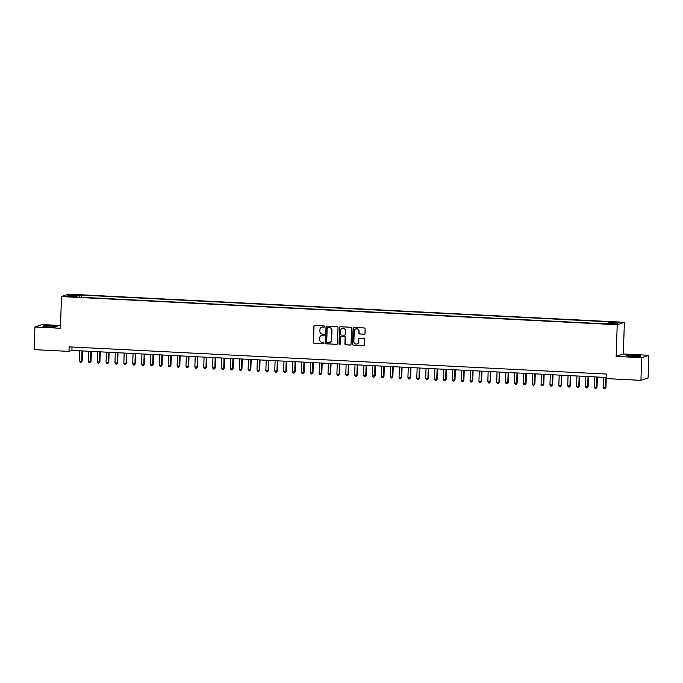 <?xml version="1.0" encoding="UTF-8"?>
<svg xmlns="http://www.w3.org/2000/svg" width="683" height="683" viewBox="0 0 683 683"><rect width="100%" height="100%" fill="white"/><g stroke="black" fill="none" stroke-linecap="round" stroke-linejoin="round"><path stroke-width="1.02" d="M324.587 326.568A0.623 0.606 -108.7 0 0 323.998 325.919L314.743 325.45A0.896 0.871 -108.7 0 0 313.839 326.295L313.309 342.294A0.896 0.871 -108.7 0 0 314.146 343.225L323.409 343.694A0.623 0.606 -108.7 0 0 324.041 343.105A0.623 0.606 -108.7 0 0 323.452 342.448L322.248 342.388A2.852 2.783 -108.7 0 1 319.559 339.408L319.601 338.068A2.852 2.783 -108.7 0 1 322.487 335.37L323.682 335.43A0.623 0.606 -108.7 0 0 324.314 334.841A0.623 0.606 -108.7 0 0 323.725 334.183L322.53 334.124A2.852 2.783 -108.7 0 1 319.832 331.135L319.875 329.804A2.852 2.783 -108.7 0 1 322.76 327.097L323.955 327.166A0.623 0.606 -108.7 0 0 324.587 326.568M635.233 355.408A7.095 0.572 1.9 0 0 626.635 355.681A7.095 0.572 1.9 0 0 632.21 356.432A7.095 0.572 1.9 0 0 640.816 356.15A7.095 0.572 1.9 0 0 635.233 355.408M51.532 325.842A7.095 0.572 1.9 0 0 42.935 326.124A7.095 0.572 1.9 0 0 48.519 326.867A7.095 0.572 1.9 0 0 57.116 326.594A7.095 0.572 1.9 0 0 51.532 325.842M616.792 322.103L613.266 322.214L616.792 322.103M364.073 334.226A0.896 0.871 -108.7 0 0 364.97 333.381L365.123 328.89A0.896 0.871 -108.7 0 0 364.278 327.96L353.999 327.439A0.896 0.871 -108.7 0 0 353.094 328.284L352.565 344.283A0.896 0.871 -108.7 0 0 353.41 345.214L363.689 345.735A0.896 0.871 -108.7 0 0 364.585 344.889L364.773 339.468A0.896 0.871 -108.7 0 0 363.928 338.537L359.531 338.316A0.896 0.871 -108.7 0 0 358.626 339.161L358.541 341.85A2.39 2.322 -108.7 0 1 356.97 343.993A2.39 2.322 -108.7 0 1 353.871 341.611L354.221 331.076A2.39 2.322 -108.7 0 1 355.792 328.933A2.39 2.322 -108.7 0 1 358.882 331.315L358.831 333.065A0.896 0.871 -108.7 0 0 359.668 334.004L364.261 334.158A0.896 0.871 -108.7 0 0 364.483 334.141M616.16 356.424L641.678 357.713L640.936 380.354L648.099 377.93L648.85 355.288L623.323 353.999L624.382 322.299L617.21 324.724L616.16 356.424L623.323 353.999M60.514 325.492L42.064 324.562L34.901 326.986L60.42 328.275L61.479 296.576L617.21 324.724M34.901 326.986L34.15 349.628L68.992 351.386L71.903 350.405L606.128 377.46M640.936 380.354L606.086 378.595L606.239 374.062L69.145 346.862L68.992 351.386M338.017 327.516A0.896 0.871 -108.7 0 0 337.18 326.585L326.892 326.064A0.896 0.871 -108.7 0 0 325.996 326.909L325.467 342.909A0.896 0.871 -108.7 0 0 326.303 343.839L336.591 344.36A0.896 0.871 -108.7 0 0 337.487 343.523L338.017 327.516M340.45 326.747L350.729 327.268A0.896 0.871 -108.7 0 1 351.574 328.207L351.036 344.206A0.896 0.871 -108.7 0 1 350.14 345.052L345.735 344.83A0.896 0.871 -108.7 0 1 344.898 343.891L345.111 337.402A0.896 0.871 -108.7 0 0 344.266 336.471L341.346 336.326A0.896 0.871 -108.7 0 0 340.45 337.171L340.228 343.925A0.623 0.606 -108.7 0 1 339.818 344.488A0.623 0.606 -108.7 0 1 339.007 343.865L339.545 327.592A0.896 0.871 -108.7 0 1 340.45 326.747M73.064 295.039L78.434 295.03L73.064 295.039M624.382 322.299L68.642 294.151L61.479 296.576M608.69 323.469L608.954 322.342L610.303 321.881L81.2 295.082L79.851 295.543L79.467 297.199M608.954 322.342L618.713 322.828L615.776 323.827L606.009 323.332L604.651 323.793L75.548 296.994L76.906 296.542L67.139 296.046L70.084 295.047L79.851 295.543M641.678 357.713L648.85 355.288M72.014 347.007L71.903 350.405M81.132 297.284L81.2 295.082M77.008 297.071L76.906 296.542M70.853 296.234L70.084 295.047M324.271 327.089A0.623 0.606 -108.7 0 1 324.152 327.097L322.957 327.037A2.852 2.783 -108.7 0 0 321.847 327.208M321.573 335.481A2.852 2.783 -108.7 0 1 322.675 335.302L323.879 335.362A0.623 0.606 -108.7 0 0 323.998 335.362M314.522 325.467A0.896 0.871 -108.7 0 0 314.035 326.226L313.506 342.226A0.896 0.871 -108.7 0 0 314.342 343.165L323.605 343.634A0.623 0.606 -108.7 0 0 323.725 343.626M326.679 326.081A0.896 0.871 -108.7 0 0 326.192 326.841L325.654 342.84A0.896 0.871 -108.7 0 0 326.5 343.78L336.779 344.3A0.896 0.871 -108.7 0 0 337.001 344.283M327.814 327.353A0.623 0.606 -108.7 0 0 327.183 327.951L326.713 341.995A0.623 0.606 -108.7 0 0 327.302 342.644L328.566 342.712A2.852 2.783 -108.7 0 0 331.451 340.006L331.767 330.41A2.852 2.783 -108.7 0 0 329.078 327.422L328.011 327.294A0.623 0.606 -108.7 0 0 327.695 327.362M329.676 342.533A2.852 2.783 -108.7 0 0 331.648 339.946L331.451 340.006M328.011 327.294L329.274 327.353A2.852 2.783 -108.7 0 1 331.964 330.341L331.648 339.946M341.133 336.343A0.896 0.871 -108.7 0 1 341.543 336.258L344.463 336.403A0.896 0.871 -108.7 0 1 345.308 337.342L345.086 343.831A0.896 0.871 -108.7 0 0 345.931 344.761L350.336 344.983A0.896 0.871 -108.7 0 0 350.55 344.966M340.228 326.764A0.896 0.871 -108.7 0 0 339.741 327.533L339.203 343.797A0.623 0.606 -108.7 0 0 339.912 344.445M345.333 330.674A2.39 2.322 -108.7 0 0 342.234 328.292A2.39 2.322 -108.7 0 0 340.672 330.435L340.552 334.149A0.896 0.871 -108.7 0 0 341.389 335.08L344.309 335.225A0.896 0.871 -108.7 0 0 345.214 334.38L345.53 330.606A2.39 2.322 -108.7 0 0 342.337 328.258M344.719 335.148A0.896 0.871 -108.7 0 0 345.402 334.32L345.214 334.38M345.53 330.606L345.402 334.32M355.886 328.907A2.39 2.322 -108.7 0 1 359.079 331.246L359.019 333.005A0.896 0.871 -108.7 0 0 359.864 333.936L364.261 334.158M357.064 343.959A2.39 2.322 -108.7 0 0 358.729 341.782L358.541 341.85M359.309 338.333A0.896 0.871 -108.7 0 0 358.823 339.092L358.729 341.782M353.777 327.456A0.896 0.871 -108.7 0 0 353.29 328.216L352.761 344.215A0.896 0.871 -108.7 0 0 353.598 345.154L363.885 345.675A0.896 0.871 -108.7 0 0 364.099 345.658M79.791 350.806L79.45 361.111L81.67 361.23L82.156 361.059L82.489 350.942M82.156 361.059L81.106 362.323L81.67 361.23L82.011 350.917M81.106 362.323L80.218 362.28L79.45 361.111M88.67 351.258L88.329 361.563L91.027 361.512L91.368 351.395M91.027 361.512L89.985 362.767L90.549 361.674L90.89 351.369M89.985 362.767L89.097 362.724L88.329 361.563M97.549 351.702L97.208 362.016L99.906 361.964L100.247 351.839M99.906 361.964L98.864 363.219L99.428 362.127L99.769 351.822M98.864 363.219L97.976 363.177L97.208 362.016M106.42 352.155L106.078 362.46L108.298 362.579L108.785 362.408L109.118 352.291M108.785 362.408L107.743 363.672L108.298 362.579L108.64 352.266M107.743 363.672L106.855 363.629L106.078 362.46M115.299 352.607L114.957 362.912L117.664 362.861L117.997 352.744M117.664 362.861L116.622 364.116L117.177 363.023L117.519 352.718M116.622 364.116L115.734 364.073L114.957 362.912M124.178 353.051L123.836 363.365L126.543 363.313L126.876 353.188M126.543 363.313L125.493 364.568L126.056 363.476L126.398 353.171M125.493 364.568L124.605 364.526L123.836 363.365M133.057 353.504L132.715 363.808L134.935 363.928L135.422 363.757L135.755 353.64M135.422 363.757L134.372 365.021L134.935 363.928L135.277 353.615M134.372 365.021L133.484 364.97L132.715 363.808M141.936 353.956L141.594 364.261L144.292 364.21L144.634 354.093M144.292 364.21L143.251 365.465L143.814 364.372L144.156 354.067M143.251 365.465L142.363 365.422L141.594 364.261M150.815 354.4L150.473 364.713L153.171 364.662L153.513 354.537M153.171 364.662L152.13 365.917L152.685 364.824L153.035 354.511M152.13 365.917L151.242 365.875L150.473 364.713M159.685 354.853L159.344 365.157L161.564 365.277L162.05 365.106L162.383 354.989M162.05 365.106L161.009 366.37L161.564 365.277L161.905 354.964M161.009 366.37L160.121 366.319L159.344 365.157M168.564 355.305L168.223 365.61L170.929 365.559L171.262 355.442M170.929 365.559L169.888 366.814L170.443 365.721L170.784 355.416M169.888 366.814L169 366.771L168.223 365.61M177.443 355.749L177.102 366.062L179.808 366.011L180.141 355.886M179.808 366.011L178.758 367.266L179.322 366.173L179.663 355.86M178.758 367.266L177.87 367.223L177.102 366.062M186.322 356.202L185.981 366.506L188.201 366.626L188.687 366.455L189.02 356.338M188.687 366.455L187.637 367.719L188.201 366.626L188.542 356.313M187.637 367.719L186.749 367.667L185.981 366.506M195.201 356.654L194.86 366.959L197.558 366.908L197.899 356.791M197.558 366.908L196.516 368.163L197.08 367.07L197.421 356.765M196.516 368.163L195.628 368.12L194.86 366.959M204.08 357.098L203.739 367.411L206.437 367.36L206.778 357.235M206.437 367.36L205.395 368.615L205.95 367.522L206.3 357.209M205.395 368.615L204.507 368.572L203.739 367.411M212.951 357.55L212.609 367.855L214.829 367.975L215.316 367.804L215.649 357.687M215.316 367.804L214.274 369.068L214.829 367.975L215.171 357.661M214.274 369.068L213.386 369.016L212.609 367.855M221.83 358.003L221.488 368.308L224.195 368.257L224.528 358.14M224.195 368.257L223.153 369.512L223.708 368.419L224.05 358.114M223.153 369.512L222.265 369.469L221.488 368.308M230.709 358.447L230.367 368.76L233.074 368.709L233.407 358.584M233.074 368.709L232.024 369.964L232.587 368.871L232.929 358.558M232.024 369.964L231.136 369.921L230.367 368.76M239.588 358.899L239.246 369.204L241.466 369.324L241.953 369.153L242.286 359.036M241.953 369.153L240.903 370.417L241.466 369.324L241.808 359.01M240.903 370.417L240.015 370.365L239.246 369.204M248.467 359.352L248.125 369.657L250.823 369.605L251.165 359.489M250.823 369.605L249.782 370.86L250.345 369.768L250.687 359.463M249.782 370.86L248.894 370.818L248.125 369.657M257.346 359.796L257.004 370.109L259.702 370.058L260.044 359.932M259.702 370.058L258.661 371.313L259.216 370.22L259.566 359.907M258.661 371.313L257.773 371.27L257.004 370.109M266.216 360.248L265.875 370.553L268.095 370.673L268.581 370.502L268.914 360.385M268.581 370.502L267.54 371.765L268.095 370.673L268.436 360.359M267.54 371.765L266.652 371.714L265.875 370.553M275.095 360.701L274.754 371.006L277.46 370.954L277.793 360.837M277.46 370.954L276.419 372.209L276.974 371.117L277.315 360.812M276.419 372.209L275.531 372.167L274.754 371.006M283.974 361.145L283.633 371.458L286.339 371.407L286.672 361.281M286.339 371.407L285.289 372.662L285.853 371.569L286.194 361.256M285.289 372.662L284.401 372.619L283.633 371.458M292.853 361.597L292.512 371.902L295.218 371.851L295.551 361.734M295.218 371.851L294.168 373.114L294.732 372.013L295.073 361.708M294.168 373.114L293.28 373.063L292.512 371.902M301.732 362.05L301.391 372.355L304.089 372.303L304.43 362.186M304.089 372.303L303.047 373.558L303.611 372.466L303.952 362.161M303.047 373.558L302.159 373.516L301.391 372.355M310.611 362.494L310.27 372.807L312.968 372.756L313.309 362.63M312.968 372.756L311.926 374.011L312.481 372.918L312.831 362.605M311.926 374.011L311.038 373.968L310.27 372.807M319.482 362.946L319.14 373.251L321.847 373.2L322.18 363.083M321.847 373.2L320.805 374.463L321.36 373.362L321.702 363.057M320.805 374.463L319.917 374.412L319.14 373.251M328.361 363.399L328.019 373.703L330.726 373.652L331.059 363.535M330.726 373.652L329.684 374.907L330.239 373.814L330.581 363.51M329.684 374.907L328.796 374.865L328.019 373.703M337.24 363.843L336.898 374.156L339.605 374.105L339.938 363.979M339.605 374.105L338.555 375.36L339.118 374.267L339.46 363.954M338.555 375.36L337.667 375.317L336.898 374.156M346.119 364.295L345.777 374.6L348.484 374.549L348.817 364.432M348.484 374.549L347.434 375.812L347.997 374.711L348.339 364.406M347.434 375.812L346.546 375.761L345.777 374.6M354.998 364.748L354.656 375.052L357.354 375.001L357.696 364.884M357.354 375.001L356.313 376.256L356.876 375.163L357.218 364.859M356.313 376.256L355.425 376.213L354.656 375.052M363.877 365.192L363.535 375.505L366.233 375.454L366.575 365.328M366.233 375.454L365.192 376.709L365.746 375.616L366.097 365.303M365.192 376.709L364.304 376.666L363.535 375.505M372.747 365.644L372.406 375.949L375.112 375.898L375.445 365.781M375.112 375.898L374.071 377.161L374.625 376.06L374.967 365.755M374.071 377.161L373.183 377.11L372.406 375.949M381.626 366.097L381.285 376.401L383.991 376.35L384.324 366.233M383.991 376.35L382.95 377.605L383.505 376.512L383.846 366.208M382.95 377.605L382.062 377.562L381.285 376.401M390.505 366.54L390.164 376.854L392.87 376.803L393.203 366.677M392.87 376.803L391.82 378.058L392.384 376.965L392.725 366.651M391.82 378.058L390.932 378.015L390.164 376.854M399.384 366.993L399.043 377.298L401.749 377.247L402.082 367.13M401.749 377.247L400.699 378.51L401.262 377.409L401.604 367.104M400.699 378.51L399.811 378.459L399.043 377.298M408.263 367.445L407.922 377.75L410.62 377.699L410.961 367.582M410.62 377.699L409.578 378.954L410.142 377.861L410.483 367.556M409.578 378.954L408.69 378.911L407.922 377.75M417.142 367.889L416.801 378.203L419.499 378.151L419.84 368.026M419.499 378.151L418.457 379.406L419.012 378.314L419.362 368M418.457 379.406L417.569 379.364L416.801 378.203M426.013 368.342L425.671 378.647L428.378 378.595L428.711 368.478M428.378 378.595L427.336 379.859L427.891 378.758L428.232 368.453M427.336 379.859L426.448 379.808L425.671 378.647M434.892 368.794L434.55 379.099L437.257 379.048L437.59 368.931M437.257 379.048L436.215 380.303L436.77 379.21L437.111 368.905M436.215 380.303L435.327 380.26L434.55 379.099M443.771 369.238L443.429 379.552L446.136 379.5L446.469 369.375M446.136 379.5L445.085 380.755L445.649 379.663L445.99 369.349M445.085 380.755L444.198 380.713L443.429 379.552M452.65 369.691L452.308 379.996L455.015 379.944L455.348 369.827M455.015 379.944L453.964 381.208L454.528 380.107L454.869 369.802M453.964 381.208L453.077 381.157L452.308 379.996M461.529 370.143L461.187 380.448L463.885 380.397L464.227 370.28M463.885 380.397L462.843 381.652L463.407 380.559L463.748 370.254M462.843 381.652L461.956 381.609L461.187 380.448M470.408 370.587L470.058 380.901L472.764 380.849L473.097 370.724M472.764 380.849L471.722 382.104L472.277 381.012L472.627 370.698M471.722 382.104L470.835 382.062L470.058 380.901M479.278 371.04L478.937 381.345L481.643 381.293L481.976 371.176M481.643 381.293L480.601 382.557L481.156 381.456L481.498 371.151M480.601 382.557L479.714 382.506L478.937 381.345M488.157 371.492L487.816 381.797L490.522 381.746L490.855 371.629M490.522 381.746L489.48 383.001L490.035 381.908L490.377 371.603M489.48 383.001L488.593 382.958L487.816 381.797M497.036 371.936L496.695 382.249L499.401 382.198L499.734 372.073M499.401 382.198L498.351 383.453L498.914 382.36L499.256 372.047M498.351 383.453L497.463 383.411L496.695 382.249M505.915 372.389L505.574 382.693L508.28 382.642L508.613 372.525M508.28 382.642L507.23 383.906L507.793 382.804L508.135 372.5M507.23 383.906L506.342 383.855L505.574 382.693M514.794 372.841L514.453 383.146L517.151 383.095L517.492 372.978M517.151 383.095L516.109 384.35L516.672 383.257L517.014 372.952M516.109 384.35L515.221 384.307L514.453 383.146M523.673 373.285L523.323 383.598L526.03 383.547L526.362 373.422M526.03 383.547L524.988 384.802L525.543 383.709L525.884 373.396M524.988 384.802L524.1 384.76L523.323 383.598M532.544 373.738L532.202 384.042L534.909 383.991L535.241 373.874M534.909 383.991L533.867 385.255L534.422 384.153L534.763 373.849M533.867 385.255L532.979 385.203L532.202 384.042M541.423 374.182L541.081 384.495L543.788 384.444L544.12 374.318M543.788 384.444L542.746 385.699L543.301 384.606L543.642 374.301M542.746 385.699L541.858 385.656L541.081 384.495M550.302 374.634L549.96 384.947L552.667 384.896L552.999 374.771M552.667 384.896L551.616 386.151L552.18 385.058L552.521 374.745M551.616 386.151L550.729 386.108L549.96 384.947M559.181 375.087L558.839 385.391L561.537 385.34L561.878 375.223M561.537 385.34L560.495 386.604L561.059 385.502L561.4 375.198M560.495 386.604L559.608 386.552L558.839 385.391M568.06 375.53L567.718 385.844L570.416 385.793L570.757 375.667M570.416 385.793L569.374 387.048L569.938 385.955L570.279 375.65M569.374 387.048L568.487 387.005L567.718 385.844M576.939 375.983L576.589 386.296L579.295 386.236L579.628 376.12M579.295 386.236L578.253 387.5L578.808 386.407L579.15 376.094M578.253 387.5L577.366 387.457L576.589 386.296M585.809 376.435L585.468 386.74L588.174 386.689L588.507 376.572M588.174 386.689L587.132 387.953L587.687 386.851L588.029 376.546M587.132 387.953L586.245 387.901L585.468 386.74M594.688 376.879L594.347 387.193L597.053 387.141L597.386 377.016M597.053 387.141L596.011 388.396L596.566 387.304L596.908 376.999M596.011 388.396L595.124 388.354L594.347 387.193M603.567 377.332L603.226 387.645L605.932 387.585L606.231 378.595M605.932 387.585L604.882 388.849L605.445 387.756L605.787 377.443M604.882 388.849L603.994 388.806L603.226 387.645M74.251 295.099L74.268 294.629M76.206 295.176L76.214 294.732"/></g></svg>

